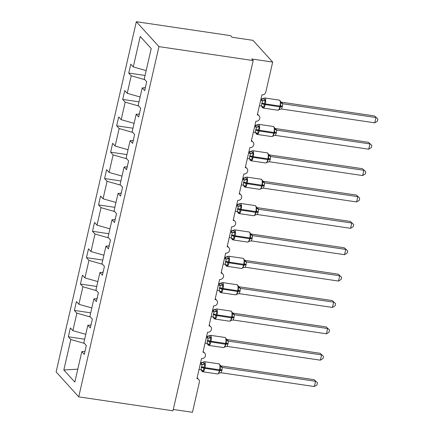 <?xml version="1.0" encoding="UTF-8"?>
<svg xmlns="http://www.w3.org/2000/svg" width="434" height="434" viewBox="0 0 434 434"><rect width="100%" height="100%" fill="white"/><g stroke="black" fill="none" stroke-linecap="round" stroke-linejoin="round"><path stroke-width="0.65" d="M136.336 21.7L230.584 35.648L232.033 37.248L252.973 40.346L272.682 62.067L251.742 58.97L253.19 60.565L158.942 46.617L136.336 21.7L56.122 371.933L78.728 396.85L158.942 46.617M84.657 339.198L68.35 336.784L70.379 327.925L72.858 330.654L85.769 334.343M84.945 351.48L81.809 351.621L74.832 382.088L63.847 369.985L70.823 339.518L68.35 336.784M70.823 339.518L84.413 343.392M272.682 62.067L265.798 92.133A3.342 3.076 137.8 0 1 261.93 94.834L257.34 114.874A3.342 3.076 -42.2 0 1 259.364 119.491A3.342 3.076 -42.2 0 1 255.892 121.205L251.297 141.251A3.342 3.076 -42.2 0 1 253.32 145.862A3.342 3.076 -42.2 0 1 249.848 147.576L245.259 167.622A3.342 3.076 -42.2 0 1 247.282 172.233A3.342 3.076 -42.2 0 1 243.81 173.953L239.221 193.993A3.342 3.076 -42.2 0 1 241.244 198.609A3.342 3.076 -42.2 0 1 237.767 200.324L233.177 220.369A3.342 3.076 -42.2 0 1 235.201 224.98A3.342 3.076 -42.2 0 1 231.729 226.7L227.139 246.74A3.342 3.076 -42.2 0 1 229.163 251.351A3.342 3.076 -42.2 0 1 225.691 253.071L221.096 273.116A3.342 3.076 -42.2 0 1 223.119 277.727A3.342 3.076 -42.2 0 1 219.647 279.442L215.058 299.487A3.342 3.076 -42.2 0 1 217.081 304.098A3.342 3.076 -42.2 0 1 213.609 305.818L209.02 325.858A3.342 3.076 -42.2 0 1 211.043 330.469A3.342 3.076 -42.2 0 1 207.566 332.189L202.976 352.234A3.342 3.076 -42.2 0 1 205 356.846A3.342 3.076 -42.2 0 1 201.528 358.56L196.938 378.605A3.342 3.076 -42.2 0 1 199.352 382.235L192.468 412.3L173.28 409.463M90.695 312.827L74.388 310.413L76.417 301.549L78.896 304.283L91.807 307.966M72.858 330.654L76.867 313.142L74.388 310.413M76.867 313.142L90.451 317.021M96.739 286.451L80.431 284.037L82.46 275.178L84.934 277.906L97.851 281.595M78.896 304.283L82.905 286.771L80.431 284.037M82.905 286.771L96.494 290.65M102.777 260.08L86.469 257.666L88.498 248.807L90.977 251.536L103.889 255.219M84.934 277.906L88.948 260.4L86.469 257.666M88.948 260.4L102.532 264.273M108.815 233.709L92.507 231.295L94.536 222.43L97.015 225.165L109.927 228.848M90.977 251.536L94.986 234.024L92.507 231.295M94.986 234.024L108.576 237.903M114.858 207.333L98.551 204.919L100.579 196.059L103.059 198.788L115.97 202.477M97.015 225.165L101.024 207.653L98.551 204.919M101.024 207.653L114.614 211.532M120.896 180.962L104.589 178.548L106.618 169.689L109.097 172.417L122.008 176.101M103.059 198.788L107.068 181.276L104.589 178.548M107.068 181.276L120.652 185.155M126.94 154.591L110.632 152.177L112.661 143.312L115.135 146.046L128.052 149.73M109.097 172.417L113.106 154.905L110.632 152.177M113.106 154.905L126.695 158.784M132.978 128.214L116.67 125.8L118.699 116.941L121.178 119.67L134.09 123.359M115.135 146.046L119.149 128.535L116.67 125.8M119.149 128.535L132.733 132.413M139.016 101.844L122.708 99.429L124.737 90.565L127.216 93.299L140.128 96.983M121.178 119.67L125.187 102.158L122.708 99.429M125.187 102.158L138.777 106.037M81.809 351.621L84.288 354.356L86.317 345.491L83.838 342.762L87.852 325.25L90.988 325.109M87.852 325.25L90.326 327.979L92.361 319.12L89.881 316.391L93.89 298.88L97.026 298.738M93.89 298.88L96.37 301.608L98.399 292.749L95.919 290.015L99.928 272.503L103.064 272.362M99.928 272.503L102.408 275.237L104.437 266.373L101.963 263.644L105.972 246.132L109.108 245.991M105.972 246.132L108.451 248.861L110.48 240.002L108.001 237.268L112.01 219.761L115.146 219.62M112.01 219.761L114.489 222.49L116.518 213.631L114.039 210.897L118.053 193.385L121.189 193.244M118.053 193.385L120.527 196.119L122.562 187.255L120.082 184.526L124.091 167.014L127.227 166.873M124.091 167.014L126.571 169.743L128.6 160.884L126.12 158.15L130.129 140.638L133.265 140.497M130.129 140.638L132.609 143.372L134.638 134.513L132.164 131.779L136.173 114.267L139.309 114.126M136.173 114.267L138.652 117.001L140.681 108.137L138.202 105.408L142.211 87.896L144.69 90.625L146.719 81.766L144.24 79.031L151.222 48.565L140.236 36.461L133.26 66.928L146.171 70.612M133.26 66.928L130.78 64.194L128.752 73.058L145.059 75.467M127.216 93.299L131.225 75.787L128.752 73.058M131.225 75.787L144.815 79.666M91.292 323.78L90.739 325.12M97.33 297.404L96.777 298.749M103.373 271.033L102.82 272.373M109.411 244.662L108.858 246.002M115.449 218.286L114.901 219.631M121.493 191.915L120.94 193.255M127.531 165.544L126.978 166.884M133.574 139.168L133.021 140.507M139.612 112.797L139.059 114.137M145.347 87.755L142.211 87.896M145.65 86.42L145.102 87.766M78.728 396.85L172.976 410.797L253.19 60.565M63.847 369.985L77.789 369.171M263.66 98.578L265.472 100.574L264.203 103.748L263.91 107.382L262.055 107.024L261.686 106.135M282.317 106.742L281.568 109.032L374.743 122.822L375.952 117.543L282.686 103.742L282.317 106.742A2.447 0.575 -167.1 0 0 280.603 106.829L279.821 106.873A4.785 1.481 -81.6 0 1 277.879 110.231L279.832 109.368L278.981 109.612L280.603 106.829L280.538 102.804L280.923 101.838M374.504 115.949L377.878 119.052L374.504 115.949L281.33 102.158L282.778 103.753A2.447 2.382 -171.3 0 1 280.955 102.055M260.639 100.476L262.521 100.759L261.073 99.158L264.762 97.959A4.785 1.481 98.4 0 1 265.103 98.16A4.785 1.481 98.4 0 1 265.31 104.068L265.163 104.703A4.785 1.481 98.4 0 1 263.216 108.061L262.293 107.556L261.496 105.831M260.942 99.142L261.073 99.158A2.447 2.382 -171.3 0 0 263.449 98.426M259.429 105.755L261.409 106.048L262.521 100.759M263.91 107.382L261.409 106.048M262.613 100.769L265.472 100.574M279.832 109.368L281.476 109.015M280.538 102.804L282.686 103.742M377.878 119.052L377.396 121.162L374.743 122.822M257.617 124.954L259.429 126.95L258.018 130.753L257.872 133.753L256.011 133.395L255.642 132.511M276.274 133.113L275.433 135.392L368.705 149.193L369.909 143.92L276.642 130.113L276.274 133.113A2.447 0.575 -167.1 0 0 274.565 133.2L273.783 133.243A4.785 1.481 -81.6 0 1 271.836 136.602L273.794 135.739L272.943 135.983L274.706 132.571L274.5 129.18L274.879 128.214L273.382 126.5L258.724 124.33A4.785 1.481 98.4 0 1 259.06 124.531A4.785 1.481 98.4 0 1 259.266 130.439L259.125 131.073A4.785 1.481 98.4 0 1 257.178 134.431L256.255 133.927L255.458 132.202M368.461 142.319L371.835 145.428L368.461 142.319L275.286 128.529L276.735 130.129A2.447 2.382 -171.3 0 1 274.917 128.426M254.595 126.853L256.478 127.129L255.029 125.534L258.724 124.33M254.904 125.513L255.029 125.534A2.447 2.382 -171.3 0 0 257.411 124.797M253.391 132.126L255.366 132.419L256.478 127.129M257.872 133.753L255.366 132.419M256.575 127.14L259.429 126.95M273.794 135.739L275.433 135.392M274.5 129.18L276.642 130.113M371.835 145.428L371.352 147.533L368.705 149.193M251.579 151.325L253.391 153.321L252.121 156.495L251.834 160.124L249.973 159.772L249.604 158.882M270.236 159.484L269.395 161.763L362.661 175.564L363.871 170.291L270.604 156.484L270.236 159.484A2.447 0.575 -167.1 0 0 268.521 159.576L267.745 159.614A4.785 1.481 -81.6 0 1 265.798 162.978L267.751 162.11L266.899 162.359L268.668 158.942L268.462 155.551L268.841 154.585L267.344 152.876L252.686 150.707A4.785 1.481 98.4 0 1 253.022 150.902A4.785 1.481 98.4 0 1 253.228 156.815L253.082 157.444A4.785 1.481 98.4 0 1 251.134 160.808L250.217 160.303L249.42 158.578M362.423 168.696L365.797 171.799L362.423 168.696L269.248 154.905L270.697 156.5M248.557 153.224L250.44 153.506L248.991 151.905L252.686 150.707M247.347 158.497L249.328 158.795L250.44 153.506M251.834 160.124L249.328 158.795M250.537 153.517L253.391 153.321M267.751 162.11L269.395 161.763M268.462 155.551L270.604 156.484M365.797 171.799L365.314 173.904L362.661 175.564M245.541 177.696L247.347 179.692L245.937 183.501L245.79 186.501L243.935 186.143L243.566 185.258M264.197 185.861L263.351 188.139L356.623 201.94L357.833 196.662L264.561 182.86L264.197 185.861A2.447 0.575 -167.1 0 0 262.483 185.947L261.702 185.991A4.785 1.481 -81.6 0 1 259.754 189.349L261.713 188.486L260.861 188.73L262.63 185.318L262.418 181.922L262.798 180.956L261.301 179.247L246.642 177.077A4.785 1.481 98.4 0 1 246.979 177.278A4.785 1.481 98.4 0 1 247.19 183.186L247.044 183.821A4.785 1.481 98.4 0 1 245.096 187.179L244.174 186.674L243.376 184.949M356.379 195.067L359.753 198.17L356.379 195.067L263.205 181.276L264.659 182.877A2.447 2.382 -171.3 0 1 262.836 181.173M242.519 179.6L244.402 179.877L242.953 178.276L246.642 177.077M241.309 184.873L243.284 185.166L243.507 182.795L244.402 179.877M245.79 186.501L243.284 185.166M244.494 179.888L247.347 179.692M261.713 188.486L263.351 188.139M262.418 181.922L264.561 182.86M359.753 198.17L359.271 200.28L356.623 201.94M239.497 204.072L241.309 206.069L239.899 209.872L239.752 212.872L237.892 212.519L237.523 211.629M258.154 212.231L257.313 214.51L350.58 228.311L351.79 223.038L258.523 209.231L258.154 212.231A2.447 0.575 -167.1 0 0 256.44 212.324L255.664 212.362A4.785 1.481 -81.6 0 1 253.716 215.725L255.675 214.857L254.823 215.101L256.586 211.689L256.38 208.298L256.76 207.333L255.263 205.618L240.604 203.448A4.785 1.481 98.4 0 1 240.941 203.649A4.785 1.481 98.4 0 1 241.147 209.557L241.006 210.192A4.785 1.481 98.4 0 1 239.058 213.555L238.136 213.045L237.338 211.32M350.341 221.438L353.715 224.546L350.341 221.438L257.167 207.647L258.615 209.248A2.447 2.382 -171.3 0 1 256.792 207.544M236.476 205.971L238.358 206.248L236.91 204.653L240.604 203.448M236.785 204.631L236.91 204.653A2.447 2.382 -171.3 0 0 239.291 203.915M235.266 211.244L237.246 211.537L238.358 206.248M239.752 212.872L237.246 211.537M238.456 206.258L241.309 206.069M255.675 214.857L257.313 214.51M256.38 208.298L258.523 209.231M353.715 224.546L353.233 226.651L350.58 228.311M233.459 230.443L235.271 232.44L234.002 235.613L233.709 239.248L231.854 238.89L231.485 238M252.116 238.608L251.367 240.897L344.542 254.682L345.752 249.409L252.485 235.602L252.116 238.608A2.447 0.575 -167.1 0 0 250.402 238.695L249.621 238.733A4.785 1.481 -81.6 0 1 247.678 242.096L249.631 241.228L248.78 241.478L250.548 238.06L250.337 234.669L250.722 233.704L249.224 231.995L234.561 229.825A4.785 1.481 98.4 0 1 234.903 230.02A4.785 1.481 98.4 0 1 235.109 235.933L234.962 236.563A4.785 1.481 98.4 0 1 233.015 239.926L232.092 239.422L231.295 237.696M344.303 247.814L347.677 250.917L344.303 247.814L251.129 234.024L252.577 235.619A2.447 2.382 -171.3 0 1 250.754 233.915M230.438 232.342L232.32 232.624L230.872 231.024L234.561 229.825M230.742 231.007L230.872 231.024A2.447 2.382 -171.3 0 0 233.248 230.291M229.228 237.615L231.208 237.913L232.32 232.624M233.709 239.248L231.208 237.913M232.412 232.635L235.271 232.44M249.631 241.233L251.275 240.881M250.337 234.669L252.485 235.602M347.677 250.917L347.195 253.022L344.542 254.682M227.416 256.814L229.228 258.81L227.817 262.619L227.671 265.619L225.81 265.261L225.441 264.377M246.073 264.979L245.232 267.257L338.504 281.058L339.708 275.785L246.441 261.979L246.073 264.979A2.447 0.575 -167.1 0 0 244.364 265.065L243.582 265.109A4.785 1.481 -81.6 0 1 241.635 268.467L243.593 267.604L242.742 267.849L244.505 264.436L244.299 261.046L244.678 260.075L243.181 258.366L228.523 256.196A4.785 1.481 98.4 0 1 228.859 256.396A4.785 1.481 98.4 0 1 229.065 262.304L228.924 262.939A4.785 1.481 98.4 0 1 226.977 266.297L226.054 265.792L225.257 264.067M338.26 274.185L341.634 277.288L338.26 274.185L245.085 260.395L246.534 261.995M224.394 258.718L226.277 258.995L224.828 257.4L228.523 256.196M223.19 263.991L225.165 264.284L226.277 258.995M227.671 265.619L225.165 264.284M226.374 259.006L229.228 258.81M243.593 267.604L245.232 267.257M244.299 261.046L246.441 261.979M341.634 277.288L341.151 279.398L338.504 281.058M221.378 283.19L223.19 285.187L221.92 288.36L221.633 291.99L219.772 291.637L219.403 290.747M240.035 291.35L239.194 293.628L332.46 307.429L333.67 302.156L240.403 288.35L240.035 291.35A2.447 0.575 -167.1 0 0 238.32 291.442L237.544 291.48A4.785 1.481 -81.6 0 1 235.597 294.843L237.55 293.975L236.698 294.219L238.467 290.807L238.261 287.416L238.64 286.451L237.143 284.737L222.485 282.572A4.785 1.481 98.4 0 1 222.821 282.767A4.785 1.481 98.4 0 1 223.027 288.675L222.881 289.31A4.785 1.481 98.4 0 1 220.933 292.673L220.016 292.163L219.219 290.438M332.222 300.556L335.596 303.664L332.222 300.556L239.047 286.771L240.496 288.366A2.447 2.382 -171.3 0 1 238.673 286.662M218.356 285.089L220.239 285.366L218.79 283.771L222.485 282.572M218.66 283.749L218.79 283.771A2.447 2.382 -171.3 0 0 221.172 283.033M217.146 290.362L219.127 290.655L220.239 285.366M221.633 291.99L219.127 290.655M220.336 285.382L223.19 285.187M237.55 293.975L239.194 293.628M238.261 287.416L240.403 288.35M335.596 303.664L335.113 305.769L332.46 307.429M215.34 309.561L217.146 311.558L215.736 315.366L215.589 318.366L213.734 318.008L213.365 317.118M233.997 317.726L233.15 319.999L326.422 333.806L327.632 328.527L234.36 314.721L233.997 317.726A2.447 0.575 -167.1 0 0 232.282 317.813L231.501 317.851A4.785 1.481 -81.6 0 1 229.553 321.214L231.512 320.352L230.66 320.596L232.429 317.178L232.217 313.787L232.597 312.822L231.1 311.113L216.441 308.943A4.785 1.481 98.4 0 1 216.778 309.138A4.785 1.481 98.4 0 1 216.989 315.051L216.843 315.681A4.785 1.481 98.4 0 1 214.895 319.044L213.973 318.54L213.175 316.815M326.178 326.932L329.552 330.035L326.178 326.932L233.004 313.142L234.458 314.737A2.447 2.382 -171.3 0 1 232.635 313.039M212.318 311.46L214.201 311.742L212.752 310.142L216.441 308.943M212.622 310.126L212.752 310.142A2.447 2.382 -171.3 0 0 215.128 309.409M211.108 316.739L213.083 317.032L213.306 314.661L214.201 311.742M215.589 318.366L213.083 317.032M214.293 311.753L217.146 311.558M231.512 320.352L233.15 319.999M232.217 313.787L234.36 314.721M329.552 330.035L329.07 332.146L326.422 333.806M209.297 335.932L211.108 337.934L209.698 341.737L209.551 344.737L207.691 344.379L207.322 343.495M227.953 344.097L227.112 346.375L320.379 360.177L321.589 354.904L228.322 341.097L227.953 344.097A2.447 0.575 -167.1 0 0 226.239 344.184L225.463 344.227A4.785 1.481 -81.6 0 1 223.515 347.585L225.474 346.723L224.622 346.967L226.385 343.554L226.179 340.164L226.559 339.193L225.062 337.484L210.403 335.314A4.785 1.481 98.4 0 1 210.74 335.515A4.785 1.481 98.4 0 1 210.946 341.422L210.805 342.057A4.785 1.481 98.4 0 1 208.857 345.415L207.935 344.911L207.137 343.185M320.14 353.303L323.514 356.406L320.14 353.303L226.966 339.513L228.414 341.113M206.275 337.836L208.157 338.113L206.709 336.518L210.403 335.314M205.065 343.11L207.045 343.402L208.157 338.113M209.551 344.737L207.045 343.402M208.255 338.124L211.108 337.934M225.474 346.723L227.112 346.375M226.179 340.164L228.322 341.097M323.514 356.406L323.032 358.517L320.379 360.177M203.258 362.309L205.07 364.305L203.801 367.479L203.508 371.108L201.653 370.755L201.284 369.866M221.915 370.468L221.074 372.746L314.341 386.548L315.551 381.274L222.284 367.468L221.915 370.468A2.447 0.575 -167.1 0 0 220.201 370.56L219.42 370.598A4.785 1.481 -81.6 0 1 217.477 373.962L219.43 373.094L218.579 373.338L220.347 369.925L220.136 366.535L220.521 365.569L219.024 363.86L204.36 361.69A4.785 1.481 98.4 0 1 204.702 361.885A4.785 1.481 98.4 0 1 204.908 367.799L204.761 368.428A4.785 1.481 98.4 0 1 202.814 371.792L201.891 371.287L201.094 369.556M314.102 379.679L317.476 382.783L314.102 379.679L220.928 365.889L222.376 367.484M200.237 364.207L202.119 364.484L200.671 362.889L204.36 361.69M199.027 369.48L201.007 369.779L202.119 364.484M203.508 371.108L201.007 369.779M202.211 364.5L205.07 364.305M219.43 373.094L221.074 372.746M220.136 366.535L222.284 367.468M317.476 382.783L316.994 384.887L314.341 386.548M261.631 103.677A2.447 0.575 -167.1 0 1 264.062 104.382L279.821 106.873L279.968 106.238A4.785 1.481 -81.6 0 0 279.762 100.33A4.785 1.481 -81.6 0 0 279.425 100.129L264.762 97.959M282.458 106.108A2.447 0.575 -167.1 0 0 280.749 106.194L264.203 103.748A2.447 0.575 -167.1 0 0 261.773 103.048M262.771 107.334A2.447 1.926 120.7 0 0 262.076 106.276M262.494 100.742A2.447 1.926 120.7 0 0 264.539 99.625M281.01 102.115A2.447 1.926 120.7 0 0 281.351 102.174M255.588 130.054A2.447 0.575 -167.1 0 1 258.018 130.753L273.783 133.243L273.93 132.609A4.785 1.481 -81.6 0 0 273.724 126.701A4.785 1.481 -81.6 0 0 273.382 126.5M276.42 132.478A2.447 0.575 -167.1 0 0 274.706 132.571L258.165 130.119A2.447 0.575 -167.1 0 0 255.734 129.419M256.733 133.71A2.447 1.926 120.7 0 0 256.038 132.652M256.456 127.113A2.447 1.926 120.7 0 0 258.496 125.996M274.972 128.491A2.447 1.926 120.7 0 0 275.313 128.545M249.55 156.424A2.447 0.575 -167.1 0 1 251.98 157.13L267.745 159.614L267.887 158.985A4.785 1.481 -81.6 0 0 267.68 153.072A4.785 1.481 -81.6 0 0 267.344 152.876M270.382 158.855A2.447 0.575 -167.1 0 0 268.668 158.942L252.121 156.495A2.447 0.575 -167.1 0 0 249.691 155.79M250.689 160.081A2.447 1.926 120.7 0 0 249.995 159.023M250.413 153.49A2.447 1.926 120.7 0 0 252.458 152.367M248.991 151.916A2.447 2.382 -171.3 0 0 251.373 151.173M268.874 154.797A2.447 2.382 -171.3 0 0 270.697 156.49M268.928 154.862A2.447 1.926 120.7 0 0 269.275 154.916M243.507 182.795A2.447 0.575 -167.1 0 1 245.937 183.501L261.702 185.991L261.848 185.356A4.785 1.481 -81.6 0 0 261.642 179.448A4.785 1.481 -81.6 0 0 261.301 179.247M264.339 185.226A2.447 0.575 -167.1 0 0 262.63 185.318L246.083 182.866A2.447 0.575 -167.1 0 0 243.653 182.166M244.651 186.452A2.447 1.926 120.7 0 0 243.957 185.394M244.375 179.86A2.447 1.926 120.7 0 0 246.42 178.743M242.948 178.287A2.447 2.382 -171.3 0 0 245.329 177.544M262.89 181.238A2.447 1.926 120.7 0 0 263.232 181.293M237.469 209.172A2.447 0.575 -167.1 0 1 239.899 209.872L255.664 212.362L255.81 211.727A4.785 1.481 -81.6 0 0 255.599 205.819A4.785 1.481 -81.6 0 0 255.263 205.618M258.301 211.602A2.447 0.575 -167.1 0 0 256.586 211.689L240.045 209.242A2.447 0.575 -167.1 0 0 237.615 208.537M238.613 212.828A2.447 1.926 120.7 0 0 237.919 211.77M238.337 206.237A2.447 1.926 120.7 0 0 240.376 205.114M256.847 207.609A2.447 1.926 120.7 0 0 257.194 207.664M231.43 235.543A2.447 0.575 -167.1 0 1 233.861 236.248L249.621 238.733L249.767 238.103A4.785 1.481 -81.6 0 0 249.561 232.19A4.785 1.481 -81.6 0 0 249.224 231.995M252.257 237.973A2.447 0.575 -167.1 0 0 250.548 238.06L234.002 235.613A2.447 0.575 -167.1 0 0 231.572 234.913M232.57 239.199A2.447 1.926 120.7 0 0 231.875 238.141M232.293 232.608A2.447 1.926 120.7 0 0 234.338 231.49M250.809 233.98A2.447 1.926 120.7 0 0 251.15 234.04M225.387 261.919A2.447 0.575 -167.1 0 1 227.817 262.619L243.582 265.109L243.729 264.474A4.785 1.481 -81.6 0 0 243.523 258.566A4.785 1.481 -81.6 0 0 243.181 258.366M246.219 264.344A2.447 0.575 -167.1 0 0 244.505 264.436L227.964 261.984A2.447 0.575 -167.1 0 0 225.534 261.284M226.532 265.575A2.447 1.926 120.7 0 0 225.837 264.518M226.255 258.979A2.447 1.926 120.7 0 0 228.295 257.861M224.828 257.411A2.447 2.382 -171.3 0 0 227.21 256.662M244.716 260.291A2.447 2.382 -171.3 0 0 246.539 261.984M244.771 260.357A2.447 1.926 120.7 0 0 245.112 260.411M219.349 288.29A2.447 0.575 -167.1 0 1 221.779 288.99L237.544 291.48L237.686 290.845A4.785 1.481 -81.6 0 0 237.479 284.937A4.785 1.481 -81.6 0 0 237.143 284.737M240.181 290.72A2.447 0.575 -167.1 0 0 238.467 290.807L221.92 288.36A2.447 0.575 -167.1 0 0 219.49 287.655M220.488 291.946A2.447 1.926 120.7 0 0 219.794 290.889M220.212 285.355A2.447 1.926 120.7 0 0 222.257 284.232M238.727 286.728A2.447 1.926 120.7 0 0 239.074 286.782M213.306 314.661A2.447 0.575 -167.1 0 1 215.736 315.366L231.501 317.851L231.647 317.221A4.785 1.481 -81.6 0 0 231.441 311.308A4.785 1.481 -81.6 0 0 231.1 311.113M234.138 317.091A2.447 0.575 -167.1 0 0 232.429 317.178L215.882 314.731A2.447 0.575 -167.1 0 0 213.452 314.032M214.45 318.317A2.447 1.926 120.7 0 0 213.756 317.259M214.174 311.726A2.447 1.926 120.7 0 0 216.219 310.608M232.689 313.098A2.447 1.926 120.7 0 0 233.031 313.158M207.268 341.037A2.447 0.575 -167.1 0 1 209.698 341.737L225.463 344.227L225.609 343.592A4.785 1.481 -81.6 0 0 225.398 337.685A4.785 1.481 -81.6 0 0 225.062 337.484M228.1 343.462A2.447 0.575 -167.1 0 0 226.385 343.554L209.844 341.102A2.447 0.575 -167.1 0 0 207.414 340.402M208.412 344.694A2.447 1.926 120.7 0 0 207.718 343.636M208.136 338.097A2.447 1.926 120.7 0 0 210.175 336.979M206.709 336.529A2.447 2.382 -171.3 0 0 209.09 335.78M226.591 339.41A2.447 2.382 -171.3 0 0 228.42 341.102M226.646 339.475A2.447 1.926 120.7 0 0 226.993 339.529M201.23 367.408A2.447 0.575 -167.1 0 1 203.66 368.108L219.42 370.598L219.566 369.969A4.785 1.481 -81.6 0 0 219.36 364.055A4.785 1.481 -81.6 0 0 219.024 363.86M222.056 369.839A2.447 0.575 -167.1 0 0 220.347 369.925L203.801 367.479A2.447 0.575 -167.1 0 0 201.371 366.773M202.369 371.065A2.447 1.926 120.7 0 0 201.674 370.007M202.092 364.473A2.447 1.926 120.7 0 0 204.137 363.35M200.665 362.9A2.447 2.382 -171.3 0 0 203.047 362.151M220.553 365.781A2.447 2.382 -171.3 0 0 222.376 367.473M220.608 365.846A2.447 1.926 120.7 0 0 220.949 365.9M204.729 353.151L203.161 351.431M198.685 379.528L197.123 377.802M210.767 326.78L209.204 325.055M216.805 300.409L215.242 298.684M222.848 274.033L221.28 272.308M228.886 247.662L227.324 245.937M234.93 221.291L233.362 219.566M240.968 194.915L239.405 193.19M247.006 168.544L245.443 166.819M253.049 142.173L251.481 140.448M259.087 115.797L257.525 114.071M277.879 110.231L263.216 108.061M280.635 101.957L281.145 102.364L280.917 101.838L279.425 100.129M271.836 136.602L257.178 134.431M274.879 128.214L275.102 128.735L274.597 128.334M265.798 162.978L251.134 160.808M268.841 154.585L269.064 155.106L268.554 154.705M259.754 189.349L245.096 187.179M262.798 180.956L263.026 181.483L262.516 181.076M253.716 215.725L239.058 213.555M256.76 207.333L256.982 207.853L256.472 207.452M247.678 242.096L233.015 239.926M250.716 233.704L250.944 234.224L250.434 233.823M241.635 268.467L226.977 266.297M244.678 260.075L244.901 260.601L244.396 260.194M235.597 294.843L220.933 292.673M238.64 286.451L238.863 286.972L238.353 286.57M229.553 321.214L214.895 319.044M232.597 312.822L232.825 313.343L232.315 312.941M223.515 347.585L208.857 345.415M226.559 339.193L226.781 339.719L226.271 339.312M217.477 373.962L202.814 371.792M220.515 365.569L220.743 366.09L220.233 365.688"/></g></svg>
